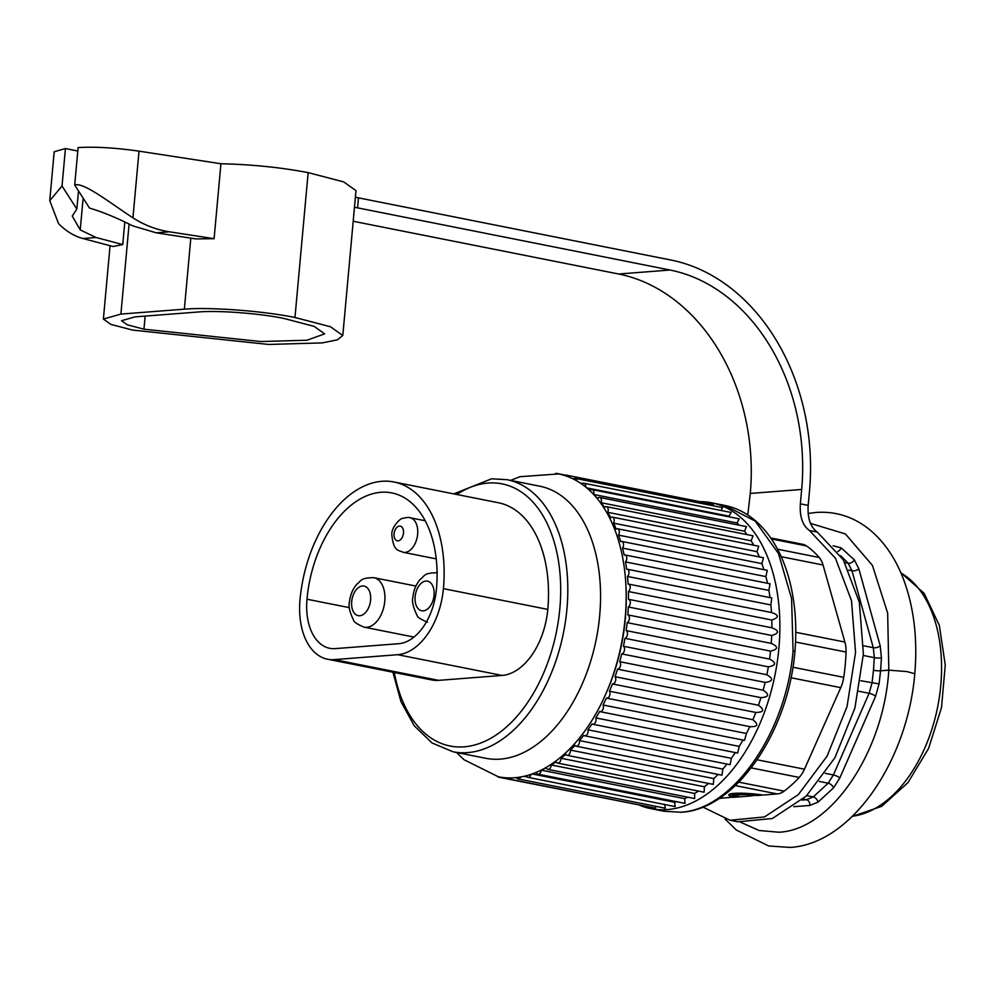 <?xml version="1.0" encoding="UTF-8"?>
<svg xmlns="http://www.w3.org/2000/svg" width="995" height="995" viewBox="0 0 995 995"><rect width="100%" height="100%" fill="white"/><g stroke="black" fill="none" stroke-linecap="round" stroke-linejoin="round"><path stroke-width="1.49" d="M334.258 659.61L397.701 654.698A63.779 39.178 -78.8 0 0 443.409 588.654A114.4 70.259 -78.8 0 0 394.008 482.003A114.4 70.259 -78.8 0 0 300.005 599.761A63.779 39.178 -78.8 0 0 327.554 659.225A63.779 39.178 -78.8 0 0 334.258 659.61L438.633 680.356A63.779 39.178 -78.8 0 1 431.929 679.971L327.554 659.225M436.432 589.202A103.269 63.419 -78.8 0 0 391.831 492.923A103.269 63.419 -78.8 0 0 306.982 599.226A52.648 32.337 -78.8 0 0 329.718 648.305A52.648 32.337 -78.8 0 0 335.253 648.616L398.709 643.703A52.648 32.337 -78.8 0 0 436.432 589.202M397.701 654.698L502.089 675.443A63.779 39.178 -78.8 0 0 547.785 609.4A114.4 70.259 -78.8 0 0 498.383 502.749L394.008 482.003M502.089 675.443L438.633 680.356M507.04 479.689A138.703 85.184 -78.8 0 1 565.558 620.681A138.703 85.184 -78.8 0 1 467.55 752.618A138.703 85.184 101.2 0 1 452.974 751.772L485.722 758.277A138.703 85.184 101.2 0 0 500.298 759.123A138.703 85.184 -78.8 0 0 598.318 627.198A138.703 85.184 -78.8 0 0 539.8 486.207L507.04 479.689L491.617 478.794L453.795 493.881M510.622 480.398L519.838 476.717L558.531 473.931A154.387 94.823 101.2 0 1 625.196 617.858A154.387 94.823 -78.8 0 1 498.333 776.784L463.993 759.707L456.543 752.481M526.417 775.69A4.055 2.487 -78.8 0 0 527.972 777.344A4.055 2.487 -78.8 0 0 531.106 774.272M516.567 777.543A4.055 2.487 -78.8 0 0 518.022 778.923A4.055 2.487 -78.8 0 0 520.746 776.933M506.928 777.841A4.055 2.487 -78.8 0 0 508.209 778.874A4.055 2.487 -78.8 0 0 510.298 777.903M497.749 776.66A4.055 2.487 -78.8 0 0 498.657 777.194A4.055 2.487 -78.8 0 0 499.739 777.045M557.101 473.657A4.055 2.487 -78.8 0 0 556.491 473.384A4.055 2.487 -78.8 0 0 555.72 473.421M567.486 476.468A4.055 2.487 -78.8 0 0 566.043 475.075A4.055 2.487 -78.8 0 0 564.563 475.461M576.963 480.933A4.055 2.487 -78.8 0 0 575.222 478.359A4.055 2.487 -78.8 0 0 573.418 479.03M585.707 486.978A4.055 2.487 -78.8 0 0 583.953 483.234A4.055 2.487 -78.8 0 0 581.938 484.117M739.31 525.211A151.862 93.269 -78.8 0 0 737.084 522.972L593.692 494.478A4.055 2.487 -78.8 0 0 592.124 489.615A4.055 2.487 -78.8 0 0 589.948 490.697M536.355 772.282A4.055 2.487 -78.8 0 0 537.959 774.16A4.055 2.487 -78.8 0 0 541.268 770.155A151.862 93.269 -78.8 0 0 546.342 767.717A4.055 2.487 -78.8 0 0 547.884 769.384A4.055 2.487 -78.8 0 0 551.23 764.968A151.862 93.269 -78.8 0 0 556.205 761.76A4.055 2.487 -78.8 0 0 557.635 763.09A4.055 2.487 -78.8 0 0 560.981 758.252A151.862 93.269 -78.8 0 0 565.807 754.297A4.055 2.487 -78.8 0 0 567.088 755.329A4.055 2.487 -78.8 0 0 570.421 750.093A151.862 93.269 -78.8 0 0 575.048 745.442A4.055 2.487 -78.8 0 0 576.155 746.2A4.055 2.487 -78.8 0 0 578.68 744.596A4.055 2.487 -78.8 0 0 579.438 740.578A151.862 93.269 -78.8 0 0 583.816 735.268A4.055 2.487 -78.8 0 0 584.737 735.803A4.055 2.487 -78.8 0 0 587.361 734.036A4.055 2.487 -78.8 0 0 587.946 729.808A151.862 93.269 -78.8 0 0 592.025 723.912A4.055 2.487 -78.8 0 0 592.734 724.248A4.055 2.487 -78.8 0 0 595.445 722.295A4.055 2.487 -78.8 0 0 595.843 717.905A151.862 93.269 -78.8 0 0 599.587 711.475A4.055 2.487 -78.8 0 0 600.06 711.661A4.055 2.487 -78.8 0 0 602.87 709.522A4.055 2.487 -78.8 0 0 603.045 704.995A151.862 93.269 -78.8 0 0 606.403 698.104A4.055 2.487 -78.8 0 0 606.639 698.179A4.055 2.487 -78.8 0 0 609.525 695.853A4.055 2.487 -78.8 0 0 609.462 691.214A151.862 93.269 -78.8 0 0 612.41 683.951A4.055 2.487 -78.8 0 0 615.358 681.426A4.055 2.487 -78.8 0 0 615.047 676.724A151.862 93.269 -78.8 0 0 617.534 669.162A4.055 2.487 -78.8 0 0 620.358 666.215A4.055 2.487 -78.8 0 0 619.723 661.687A151.862 93.269 -78.8 0 0 621.726 653.902A4.055 2.487 -78.8 0 0 624.387 650.556A4.055 2.487 -78.8 0 0 623.442 646.252A151.862 93.269 -78.8 0 0 624.947 638.33A4.055 2.487 -78.8 0 0 627.41 634.636A4.055 2.487 -78.8 0 0 626.154 630.594A151.862 93.269 -78.8 0 0 627.149 622.634A4.055 2.487 -78.8 0 0 629.4 618.616A4.055 2.487 -78.8 0 0 627.845 614.898A151.862 93.269 -78.8 0 0 628.305 606.975A4.055 2.487 -78.8 0 0 630.32 602.734A4.055 2.487 -78.8 0 0 628.554 599.326A4.055 2.487 -78.8 0 0 628.492 599.313A151.862 93.269 -78.8 0 0 628.417 591.528A4.055 2.487 -78.8 0 0 630.183 587.261A4.055 2.487 -78.8 0 0 628.405 584.065A4.055 2.487 -78.8 0 0 628.081 584.028A151.862 93.269 -78.8 0 0 627.484 576.453A4.055 2.487 -78.8 0 0 628.977 572.2A4.055 2.487 -78.8 0 0 627.211 569.215A4.055 2.487 -78.8 0 0 626.626 569.202A151.862 93.269 -78.8 0 0 625.494 561.926A4.055 2.487 -78.8 0 0 626.75 557.735A4.055 2.487 -78.8 0 0 624.984 554.949A4.055 2.487 -78.8 0 0 624.139 555.011A151.862 93.269 -78.8 0 0 622.497 548.096A4.055 2.487 -78.8 0 0 623.504 544.004A4.055 2.487 -78.8 0 0 621.763 541.417A4.055 2.487 -78.8 0 0 620.644 541.591A151.862 93.269 -78.8 0 0 618.504 535.123A4.055 2.487 -78.8 0 0 617.559 528.768A4.055 2.487 -78.8 0 0 616.179 529.091A151.862 93.269 -78.8 0 0 613.567 523.159A4.055 2.487 -78.8 0 0 612.435 517.139A4.055 2.487 -78.8 0 0 610.793 517.661A151.862 93.269 -78.8 0 0 607.734 512.313A4.055 2.487 -78.8 0 0 606.44 506.666A4.055 2.487 -78.8 0 0 604.562 507.413A151.862 93.269 -78.8 0 0 601.092 502.711A4.055 2.487 -78.8 0 0 599.649 497.463A4.055 2.487 -78.8 0 0 597.522 498.47A151.862 93.269 -78.8 0 0 593.779 494.565M626.091 589.625A148.317 91.092 101.2 0 1 604.997 695.716M527.972 777.344L675.182 806.609L674.622 802.268A151.862 93.269 -78.8 0 0 676.563 801.696M674.622 802.268L532.064 773.936M527.213 776.971L523.892 776.311M518.022 778.923L665.344 808.214L664.573 804.271M793.065 650.929L791.585 598.542L778.438 553.456L755.217 521.106L724.671 505.398C741.934 509.005 756.635 518.942 768.762 535.198C778.028 547.797 784.993 563.058 789.644 580.981C795.241 602.87 796.995 626.415 794.93 651.638A5.062 0.709 -174.4 0 0 793.065 650.917C786.386 732.967 732.332 810.266 680.319 812.194L663.951 811.248L650.792 808.636A155.904 95.756 101.2 0 0 667.172 809.582A155.904 95.756 -78.8 0 0 777.356 661.277A155.904 95.756 -78.8 0 0 711.574 502.798A155.904 95.756 -78.8 0 0 699.821 501.654M713.303 505.796L713.44 504.365L566.043 475.075M721.089 510.485L722.581 507.649L575.222 478.359M730.218 517.064A151.862 93.269 -78.8 0 0 729.012 516.169L731.201 512.487L583.953 483.234M737.084 522.972L739.21 518.843L592.124 489.615M747.046 534.613A151.862 93.269 -78.8 0 0 744.496 531.218L746.511 526.641L599.649 497.463M753.688 545.21A151.862 93.269 -78.8 0 0 751.138 540.807L753.041 535.795L606.44 506.666M759.309 556.939A151.862 93.269 -78.8 0 0 756.971 551.653L758.712 546.205L612.435 517.139M763.911 569.662A151.862 93.269 -78.8 0 0 761.896 563.63L763.463 557.76L617.559 528.768M767.493 583.269A151.862 93.269 -78.8 0 0 765.889 576.602L767.257 570.322L621.763 541.417M770.018 597.597A151.862 93.269 -78.8 0 0 768.899 590.421L770.03 583.766L624.984 554.949M771.486 612.497A151.862 93.269 -78.8 0 0 770.876 604.948L771.772 597.945L627.211 569.215M742.979 739.981L744.496 740.367L746.449 733.489A151.862 93.269 -78.8 0 0 749.795 726.624C757.904 726.972 758.936 724.671 752.867 719.721A151.862 93.269 -78.8 0 0 755.802 712.457C763.911 712.333 764.794 709.932 758.451 705.231A151.862 93.269 -78.8 0 0 760.939 697.657C769.011 697.072 769.744 694.585 763.128 690.182A151.862 93.269 -78.8 0 0 765.13 682.396C773.14 681.364 773.712 678.814 766.846 674.747A151.862 93.269 -78.8 0 0 768.351 666.837C776.262 665.369 776.66 662.794 769.558 659.1A151.862 93.269 -78.8 0 0 770.553 651.128C778.326 649.262 778.563 646.688 771.249 643.392A151.862 93.269 -78.8 0 0 771.71 635.469C779.334 633.243 779.396 630.681 771.896 627.82A151.862 93.269 -78.8 0 0 771.821 620.022C779.259 617.447 779.147 614.96 771.486 612.534L628.405 584.065M628.554 599.326L772.07 627.845L628.604 599.338M606.888 698.204L750.553 726.785L606.639 698.179M592.734 724.248L737.656 753.053L739.248 746.399A151.862 93.269 -78.8 0 0 742.942 740.056M584.737 735.803L730.119 764.695L731.35 758.314A151.862 93.269 -78.8 0 0 735.317 752.581M576.155 746.2L721.96 775.18L722.843 769.085A151.862 93.269 -78.8 0 0 726.984 764.073M567.088 755.329L713.266 784.383L713.825 778.6A151.862 93.269 -78.8 0 0 718.017 774.396M557.635 763.09L704.137 792.207L704.385 786.759A151.862 93.269 -78.8 0 0 708.477 783.426M547.884 769.384L694.684 798.562L694.634 793.463A151.862 93.269 -78.8 0 0 698.415 791.062M537.959 774.16L684.995 803.375L684.672 798.662A151.862 93.269 -78.8 0 0 687.819 797.194M684.672 798.662L541.268 770.155M694.634 793.463L551.23 764.968M704.385 786.759L560.981 758.252M713.825 778.6L570.421 750.093M722.843 769.085L579.438 740.578M731.35 758.314L587.946 729.808M739.248 746.399L595.843 717.905M746.449 733.489L603.045 704.995M752.867 719.721L609.462 691.214M755.802 712.457L612.41 683.951M758.451 705.231L615.047 676.724M760.939 697.657L617.534 669.162M763.128 690.182L619.723 661.687M765.13 682.396L621.726 653.902M766.846 674.747L623.442 646.252M768.351 666.837L624.947 638.33M769.558 659.1L626.154 630.594M770.553 651.128L627.149 622.634M771.249 643.392L627.845 614.898M771.71 635.469L628.305 606.975M771.821 620.022L628.417 591.528M770.876 604.948L627.484 576.453M768.899 590.421L625.494 561.926M765.889 576.602L622.497 548.096M761.896 563.63L618.504 535.123M756.971 551.653L613.567 523.159M751.138 540.807L607.734 512.313M744.496 531.218L601.092 502.711M729.012 516.169L586.839 487.911M582.635 483.508L580.396 483.072M498.657 777.194L646.539 806.373M508.209 778.874L655.606 808.176L655.879 806.323M650.792 808.636A155.904 95.756 101.2 0 1 639.499 805.191M663.951 811.248L681.165 812.243C735.131 809.756 788.127 732.867 794.93 651.65M702.831 807.044L729.994 820.241L764.483 816.957L798.326 794.632L827.094 756.15L847.043 706.587L855.551 652.384L851.496 600.669L835.427 558.195L809.432 530.509C802.579 525.522 799.557 516.629 800.353 503.831L801.671 489.465A192.358 149.598 85.6 0 0 670.058 270.031L354.481 207.234M353.2 221.263L618.654 274.011A192.358 149.598 -94.4 0 1 750.267 493.445L747.767 514.962M738.837 782.157L784.122 791.149A136.676 83.941 -78.8 0 0 799.184 777.431A25.31 15.547 -78.8 0 0 804.457 769.197L757.133 759.794M792.903 667.235L843.735 677.334A25.31 15.547 101.2 0 1 840.75 687.644L804.457 769.197M843.735 677.334A136.676 83.941 -78.8 0 0 846.036 652.048A25.31 15.547 -78.8 0 0 844.904 642.061L795.776 632.298M777.543 549.203L819.208 557.486A25.31 15.547 101.2 0 1 823.039 564.998L844.904 642.061M819.208 557.486A136.676 83.941 -78.8 0 0 806.447 545.907A25.31 15.547 -78.8 0 0 802.704 544.302L770.727 537.947M719.149 798.438A25.31 15.547 -78.8 0 0 719.161 798.438L733.514 797.119M738.613 796.933L734.099 797.281A23.358 3.134 -174.8 0 1 729.671 795.005A23.358 3.134 -174.8 0 1 762.369 795.092L757.854 795.44A16.505 2.214 -174.8 0 0 736.499 795.627A16.505 2.214 -174.8 0 0 738.613 796.933L738.638 796.659M751.25 795.913L739.248 796.883A15.572 2.089 -174.8 0 1 737.419 795.714A15.572 2.089 -174.8 0 1 757.22 795.49L751.15 795.192L751.25 795.913L754.322 795.353M784.122 791.149A25.31 15.547 101.2 0 1 777.306 793.935L762.978 795.042A24.29 3.259 -174.8 0 0 728.738 794.918A24.29 3.259 -174.8 0 0 733.489 797.331M733.949 820.887L737.83 821.795L772.319 818.524L806.161 796.187L834.929 757.717L854.879 708.141L863.386 653.951L859.332 602.224L843.262 559.75L817.268 532.064C810.415 527.076 807.393 518.184 808.189 505.385L809.507 491.02A202.482 157.471 85.6 0 0 670.966 260.043L355.389 197.246M342.802 335.502L330.564 326.795L294.968 317.48C262.991 310.938 209.97 306.957 184.361 309.171L120.905 314.084L103.38 319.072L110.843 324.382L132.534 330.066L268.625 344.457L322.293 342.902L337.367 339.83L342.802 335.502L355.986 190.63L343.748 181.923L308.151 172.608C280.665 167.409 251.598 164.461 220.927 163.74L139.014 151.153C115.544 147.782 95.246 146.588 78.12 147.571L74.712 185.033L89.525 208.079C102.51 211.91 116.888 217.843 132.683 225.853L156.24 232.818L195.841 238.912L214.099 238.676L169.374 231.798C156.439 229.77 144.287 225.131 132.944 217.855C110.184 202.98 83.393 181.774 74.712 185.033M77.809 151.016L65.434 148.553L54.203 151.75L49.75 200.667L62.026 186.015L76.839 209.062L72.249 216.052L80.234 229.92L96.03 237.482L122.733 244.571L113.044 246.511L82.883 238.501L96.03 237.482M124.773 222.233L122.733 244.571M82.883 238.501C74.152 236.151 66.043 231.188 58.543 223.614L49.75 200.667M65.434 148.553L62.026 186.015M78.381 192.072L76.839 209.062M220.927 163.74L214.099 238.676M143.952 329.183L127.273 324.805L121.539 320.726L135.009 316.883L198.465 311.97C218.166 310.266 258.949 313.325 283.55 318.363L314.134 326.372L324.656 333.86L307.02 340.215L260.914 341.546L143.952 329.183L145.146 316.099M803.102 799.06L806.41 799.719L813.213 796.933L828.176 783.189L833.387 774.956L825.278 773.339M858.872 691.251L869.132 693.291L872.03 682.956L873.473 670.244L874.331 657.67L873.287 647.695L863.585 645.767M848.76 570.11L851.969 570.757L848.2 563.245L840.7 555.695M740.74 822.293L759.048 830.502L778.737 832.218C830.775 830.327 883.759 752.332 888.809 670.157L880.563 670.804L881.446 657.782L880.177 645.805L858.859 568.866L854.319 559.849L841.173 547.872L833.138 545.795M793.786 806.696L809.88 805.452L818.039 802.107L833.574 787.853L839.83 777.966L875.575 696.301L879.07 683.926L880.563 670.804A5.062 0.709 5.6 0 1 873.473 670.232M914.791 673.777L907.005 671.588L888.809 670.157L887.664 613.156L872.441 565.409L845.389 533.942L810.49 523.382M751.586 795.229L751.673 795.851M732.146 795.08L735.691 795.167L732.146 795.08M736.288 794.197L739.832 794.284L736.288 794.197M744.509 794.122L748.053 794.209L744.509 794.122M754.658 794.881L758.19 794.98L754.658 794.881M733.215 796.547L736.76 796.634L733.215 796.547M734.497 794.893L731.959 794.831L734.497 794.893M733.029 795.005L734.298 795.042L733.029 795.005M738.626 794.01L736.101 793.948L738.626 794.01M737.171 794.122L738.427 794.159L737.171 794.122M746.859 793.935L744.322 793.873L746.859 793.935M745.392 794.047L746.648 794.085L745.392 794.047M756.996 794.707L754.471 794.632L756.996 794.707M755.528 794.818L756.797 794.843L755.528 794.818M735.566 796.361L733.029 796.298L735.566 796.361M734.099 796.473L735.355 796.51L734.099 796.473M443.409 588.654L547.785 609.4M456.78 494.478A133.641 82.075 101.2 0 1 488.085 483.06A133.641 82.075 -78.8 0 1 559.849 608.467A133.641 82.075 -78.8 0 1 464.08 746.835A133.641 82.075 101.2 0 1 394.306 672.496M681.214 812.243A5.062 3.943 -94.4 0 1 680.319 812.194M801.671 489.465L750.267 493.445M670.058 270.031L618.654 274.011M358.474 197.943L357.566 207.93M808.189 505.385L800.353 503.831M308.151 172.608L294.968 317.48M120.905 314.084L129.076 224.223M83.008 199.51L80.234 229.92M156.24 232.818L169.374 231.798M139.014 151.153L132.944 217.855M190.816 238.141L184.361 309.171M817.268 532.064L809.432 530.509M806.709 795.639L813.213 796.933A5.062 3.308 53 0 1 818.039 802.107M833.574 787.853A5.062 2.836 42.4 0 0 828.176 783.189L819.345 781.436M839.83 777.966A5.062 1.405 23.6 0 0 833.387 774.956L869.132 693.291A5.062 1.405 23.6 0 1 875.575 696.301M860.737 680.717L879.07 683.926M881.446 657.782A5.062 1.07 2.2 0 1 874.331 657.67L863.312 655.481M880.177 645.805A5.062 2.575 -15.5 0 1 873.287 647.695L851.969 570.757A5.062 2.575 -15.5 0 0 858.859 568.866M844.904 562.585L848.2 563.245A5.062 3.619 -40.6 0 0 854.319 559.849M801.982 800.067L806.41 799.719A5.062 3.943 85.6 0 1 809.88 805.452M841.173 547.872A5.062 3.868 -55.3 0 1 837.728 551.466M852.504 816.198A126.552 77.722 -78.8 0 0 937.688 706.786A126.552 77.722 -78.8 0 0 900.948 572.996M735.317 785.59L777.306 793.935M799.184 777.431L751.25 767.904M790.963 677.744L840.75 687.644M846.036 652.048L795.552 642.011M781.212 556.69L823.039 564.998M806.447 545.907L771.411 538.942M306.982 599.226L349.394 607.646M425.226 520.771L410.039 517.748A17.611 10.821 101.2 0 1 417.651 534.166A17.611 10.821 -78.8 0 1 403.174 552.3L436.233 558.879M394.082 533.83A7.487 4.602 -78.8 0 0 398.099 540.857A7.487 4.602 -78.8 0 0 403.472 533.109A7.487 4.602 101.2 0 0 399.443 526.081A7.487 4.602 101.2 0 0 394.082 533.83M415.139 596.689A15.087 9.266 -78.8 0 0 423.236 610.843A15.087 9.266 -78.8 0 0 434.044 595.221A15.087 9.266 101.2 0 0 425.947 581.068A15.087 9.266 101.2 0 0 415.139 596.689M415.91 586.055L373.884 577.697A25.211 15.485 101.2 0 1 384.779 601.204A25.211 15.485 -78.8 0 1 364.058 627.149L413.97 637.074M351.683 601.602A15.087 9.266 -78.8 0 0 359.78 615.756A15.087 9.266 -78.8 0 0 370.588 600.134A15.087 9.266 101.2 0 0 362.491 585.98A15.087 9.266 101.2 0 0 351.683 601.602M392.888 672.21L400.997 701.686L414.219 725.753L431.892 742.892L452.974 751.772M744.496 740.367L600.06 711.661M565.21 475.125L556.491 473.384M724.733 505.41L711.574 502.798M110.059 245.715L103.38 319.072M729.994 820.241L737.83 821.795M808.176 513.47L816.099 512.45C835.962 511.094 853.884 516.903 869.866 529.862C884.418 542.014 895.649 558.531 903.559 579.438C913.982 607.572 917.726 639.001 914.791 673.752C907.564 760.839 851.583 843.984 790.08 847.429L768.687 845.986L736.312 830.017L725.044 819.022M900.773 572.573L924.168 593.368L939.342 625.407L945.25 664.946L941.519 707.532L928.646 748.302L908.049 782.53L881.744 806.298L852.18 816.509M737.494 794.98L737.419 795.714M729.745 794.122L729.671 795.005M403.174 552.3C399.405 550.048 393.361 552.511 391.831 534.477C391.321 526.579 401.632 517.3 402.478 518.494C406.569 517.412 409.094 517.164 410.039 517.748M427.514 622.236C420.636 619.338 417.116 616.962 416.942 615.084C413.099 607.174 411.743 601.254 412.888 597.323C413.597 590.197 416.121 584.127 420.462 579.102C424.716 576.304 423.198 572.747 437.34 572.784M364.058 627.149C357.18 624.251 353.66 621.875 353.499 620.009C349.643 612.087 348.287 606.166 349.432 602.249C350.14 595.122 352.665 589.04 357.018 584.015C361.272 581.217 359.742 577.66 373.884 577.697"/></g></svg>
